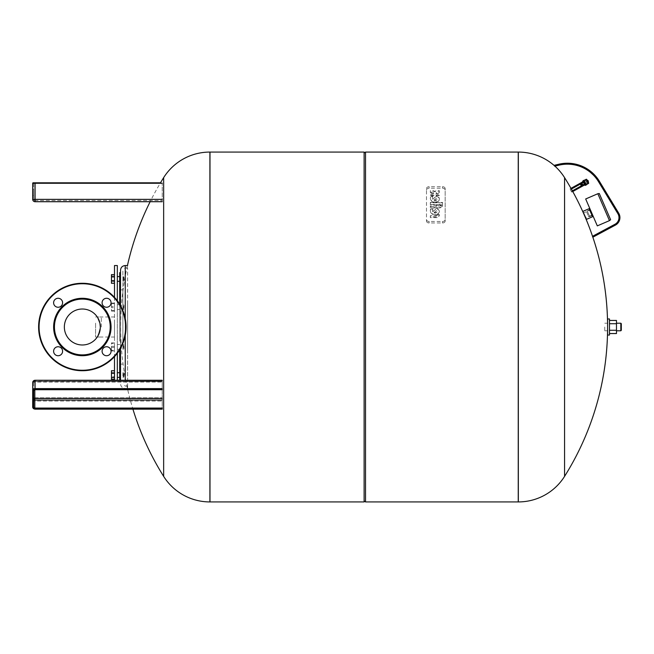<?xml version="1.0" encoding="UTF-8"?>
<svg xmlns="http://www.w3.org/2000/svg" width="654" height="654" viewBox="0 0 654 654"><rect width="100%" height="100%" fill="white"/><g stroke="black" fill="none" stroke-linecap="round" stroke-linejoin="round"><path stroke-width="0.49" stroke-dasharray="3.27 2.45" d="M33.648 395.956L33.648 391.198L33.648 395.956M32.7 392.784L32.7 397.534L32.7 392.784M162.241 389.473L162.241 409.159L162.241 380.268L162.241 389.473L34.825 389.71L34.825 382.042A1.185 0.589 0 0 0 33.648 382.639L33.648 407.05L33.648 382.639A1.185 1.022 0 0 1 34.825 381.609L34.825 389.71L162.241 389.71M32.7 382.639A2.363 2.044 180 0 1 35.063 380.587L35.063 380.268A2.363 2.363 0 0 0 32.7 382.639A2.363 1.185 180 0 1 35.063 381.454A2.363 1.185 180 0 0 32.7 382.639L32.7 407.05L35.063 409.093A2.363 2.044 180 0 1 32.7 407.05L32.7 399.014A2.363 2.044 180 0 0 35.063 401.057L35.063 409.093L162.241 409.093M33.648 189.096L33.648 195.432L33.648 189.096L32.7 189.096L32.7 195.432L33.648 195.432M32.7 195.432L32.7 189.096M33.648 183.275A0.474 0.474 0 0 0 33.174 182.801L34.825 182.801L34.825 199.356L33.648 199.356A1.185 1.185 0 0 0 34.825 200.533A1.185 1.185 0 0 1 33.648 199.356L162.241 199.356L34.825 199.356L34.825 183.275L33.648 183.275L33.648 199.356L33.648 183.275L162.241 183.275L162.241 182.801L162.241 200.533L162.241 183.275L34.825 183.275L34.825 182.801L160.483 182.801A280.828 280.828 0 0 0 150.134 201.718L162.241 201.718L162.241 199.356L162.241 201.718M34.825 182.801L33.174 182.801M35.063 182.801L35.063 199.356L32.7 199.356L32.7 183.275L162.241 183.275M32.7 199.356A2.363 2.363 0 0 0 35.063 201.718A2.363 2.363 0 0 1 32.7 199.356M34.825 200.533L162.241 200.533L34.825 200.533A1.185 1.185 0 0 1 33.648 199.356A1.185 1.185 0 0 0 34.825 200.533L34.825 199.356L34.825 200.533M162.241 389.645L34.825 389.645A1.185 1.022 0 0 0 33.648 390.675L33.648 407.05L33.174 407.287A1.888 1.635 0 0 0 35.063 408.922L162.241 408.922M82.339 344.985A17.985 17.985 0 0 1 64.354 327A17.985 17.985 0 0 1 82.339 309.015A17.985 17.985 0 0 1 100.332 327A17.985 17.985 0 0 1 82.339 344.985A17.985 17.985 0 0 1 64.354 327A17.985 17.985 0 0 1 82.339 309.015A17.985 17.985 0 0 1 100.332 327A17.985 17.985 0 0 1 82.339 344.985A17.985 17.985 0 0 1 64.354 327A17.985 17.985 0 0 1 82.339 309.015A17.985 17.985 0 0 0 64.354 327A17.985 17.985 0 0 0 82.339 344.985A17.985 17.985 0 0 0 100.332 327A17.985 17.985 0 0 0 82.339 309.015A17.985 17.985 0 0 1 100.332 327A17.985 17.985 0 0 1 82.339 344.985A17.985 17.985 0 0 0 100.332 327A17.985 17.985 0 0 0 82.339 309.015A17.985 17.985 0 0 0 64.354 327A17.985 17.985 0 0 0 82.339 344.985M101.321 327L101.321 316.977L101.321 327M97.364 317.1L97.773 317.754L97.282 316.977L101.321 316.977M99.907 323.125L100.332 327C97.078 339.941 97.078 339.941 100.332 327L99.907 330.875M97.405 336.826L97.773 336.246M114.491 380.268L114.491 265.54M114.491 297.357L114.491 356.643M117.328 380.268L117.328 265.54M117.328 300.758L117.328 353.242M95.582 323.166L95.582 337.023L95.582 323.166M114.491 323.166L114.491 337.023L114.491 323.166M119.69 349.751L119.69 380.268M117.328 306.195L117.328 309.465L117.328 306.195M123.475 306.195L123.475 309.465L123.475 306.195M123.941 307.821L123.941 305.205L123.941 307.821M123.475 347.805L123.475 344.535L123.475 347.805M123.941 346.179L123.941 348.795L123.941 346.179M117.328 347.805L117.328 344.535L117.328 347.805M123.475 377.227L123.475 372.682L123.475 377.227M123.941 373.295L123.941 376.941L123.941 373.295M117.328 377.227L117.328 372.682L117.328 377.227M123.475 276.773L123.475 281.318L123.475 276.773M123.941 280.705L123.941 277.059L123.941 280.705M119.69 272.628L119.69 304.249M117.328 276.773L117.328 281.318L117.328 276.773M122.878 308.001L122.878 304.731L122.878 308.001M122.878 345.999L122.878 349.269L122.878 345.999M122.878 372.862L122.878 377.407L122.878 372.862M122.878 281.138L122.878 276.593L122.878 281.138M120.516 272.628L120.516 348.329M120.516 270.266L120.516 380.268M127.612 303.481L127.612 388.46L127.612 303.481M127.612 349.612L127.612 267.903L127.612 349.612M122.878 348.713L122.878 270.266L122.878 348.713M122.878 341.2L122.878 289.886L122.878 341.2M119.69 341.2L119.69 289.886L119.69 341.2M114.491 283.28L114.491 280.623L114.491 283.28L114.491 281.612L114.491 283.28L111.466 283.28L111.466 274.623L111.466 283.28L111.466 274.623L114.491 274.623L114.491 281.612L111.466 281.612L114.491 281.612L114.491 277.28L111.466 277.28L114.491 277.28L114.491 274.623M114.491 276.299L114.491 280.623L114.491 276.299L111.466 276.299M114.491 280.623L111.466 280.623M114.491 310.56L114.491 306.53L111.466 306.53L111.466 303.064L111.466 311.132L111.466 303.064L111.466 306.53L114.491 306.53L114.491 303.064L111.466 303.064L114.491 303.064L114.491 311.132L114.491 310.56L111.466 310.56L114.491 310.56L114.491 311.132L111.466 311.132L114.491 311.132L114.491 307.666L111.466 307.666L114.491 307.666L114.491 303.636L111.466 303.636L114.491 303.636L114.491 303.064L114.491 310.56M114.491 347.47L114.491 343.44L111.466 343.44L111.466 342.868L111.466 350.936L111.466 342.868L111.466 343.44L114.491 343.44L114.491 342.868L111.466 342.868L114.491 342.868L114.491 350.936L114.491 347.47L111.466 347.47L114.491 347.47L114.491 350.936L111.466 350.936L114.491 350.936L114.491 350.364L111.466 350.364L114.491 350.364L114.491 346.334L111.466 346.334L114.491 346.334L114.491 342.868L114.491 347.47M114.491 372.388L114.491 379.377L114.491 372.388L111.466 372.388L111.466 370.72L111.466 376.72L111.466 372.388L114.491 372.388L114.491 376.72L111.466 376.72L111.466 379.377L111.466 376.72L114.491 376.72L114.491 379.377L114.491 372.388M114.491 370.72L111.466 370.72L111.466 373.377L114.491 373.377M114.491 377.701L111.466 377.701L111.466 373.377M114.491 379.377L111.466 379.377L111.466 377.701M209.991 501.929L209.991 152.071L209.991 501.929M163.647 476.365L163.647 177.635M365.529 501.929L365.529 152.071M364.114 501.929L364.114 152.071M518.238 327L518.238 501.929L518.238 327M364.114 327L364.114 500.98L364.114 327M564.574 177.635L564.574 476.365M570.321 189.635L571.694 192.121L570.321 189.635L571.375 189.055M583.36 182.384L585.706 180.349L582.976 181.698M570.975 188.352L569.928 188.932M571.694 192.121L572.757 191.532M584.741 184.886L587.341 183.284L584.365 184.199M572.364 190.829L571.302 191.418M585.706 180.349L587.341 183.284L585.722 180.365L587.325 183.267L585.608 184.485L583.769 181.183L585.608 184.485L584.774 184.943L582.943 181.64L584.096 181.272L585.698 184.166L584.096 181.272L585.722 180.365M587.284 183.48L585.518 180.291M587.218 183.071L585.829 180.569M585.771 180.757L587.022 183.014M586.074 183.537L584.823 181.289M585.837 183.39L584.831 181.567M559.26 165.102L559.047 164.179A37.352 37.352 0 0 0 558.876 164.219A37.352 37.352 0 0 1 559.047 164.179L559.26 165.102A36.403 36.403 0 0 0 559.096 165.135A36.403 36.403 0 0 1 598.549 181.722L617.891 213.67L598.549 181.722A36.403 36.403 0 0 0 593.399 175.092L594.077 174.43A37.352 37.352 0 0 1 599.358 181.232A37.352 37.352 0 0 0 594.077 174.43L593.399 175.092M590.709 172.615L591.249 171.83L590.856 172.738M616.747 209.942L615.937 210.433L616.747 209.942L618.7 213.179L599.358 181.232A37.352 37.352 0 0 0 558.876 164.219L554.445 165.258L554.657 166.181L559.096 165.135L554.657 166.181L554.445 165.258L554.657 166.181L559.096 165.135M592.9 237.173L615.447 225.09A8.51 8.51 0 0 0 618.7 213.179L617.891 213.67A7.562 7.562 0 0 1 614.997 224.257L592.459 236.339L596.62 234.107L592.459 236.339L592.9 237.173M597.069 234.941L596.62 234.107L597.069 234.941M599.358 181.232L618.7 213.179L617.891 213.67L598.549 181.722M558.876 164.219L554.445 165.258M587.227 210.882L589.695 216.597L587.227 210.882L589.826 209.754M589.695 216.597L592.295 215.468M590.26 209.566L592.728 215.28L590.26 209.566M586.654 211.945L588.526 216.286L586.654 211.945L587.521 211.569L589.401 215.91L587.521 211.569M588.526 216.286L589.401 215.91M609.463 220.627L597.83 193.723M599.285 193.502L610.615 219.711M585.682 198.971L597.315 225.875M592.132 215.084L589.99 210.138L592.132 215.084L585.624 217.896L583.482 212.951L589.99 210.138M583.482 212.951L585.624 217.896M592.581 216.719L589.107 208.691M589.418 208.814L592.704 216.409M586.197 219.221L582.91 211.626M583.033 211.316L586.507 219.343M586.017 180.905L587.03 182.728L585.853 180.995M587.619 181.877L587.047 180.856L587.619 181.877L586.646 182.417L586.074 181.395L587.047 180.856M587.276 180.39A0.948 0.948 0 0 0 587.088 180.439L587.995 182.074L587.088 180.439M588.347 181.142L588.06 180.627M588.273 182.572L586.81 179.932L588.273 182.572M583.842 180.52L586.197 184.78L583.842 180.52M586.278 184.927L583.76 180.373M585.657 185.27L583.139 180.717M585.624 185.205L583.172 180.782L585.624 185.205M585.003 185.36L582.714 181.223M588.314 181.093L588.085 180.676M586.074 181.395L586.646 182.417M582.943 181.64L584.774 184.943M437.191 214.79A1.333 0.94 0 0 1 435.866 215.73L430.316 215.73L430.316 217.234L436.7 217.234A3.556 2.518 180 0 0 439.325 215.387L439.325 214.602L437.191 214.602L437.191 215.166L437.191 214.602M437.191 214.978L439.325 214.978L439.325 215.763A3.556 2.518 0 0 1 436.7 217.61L430.316 217.61L430.316 216.106L435.866 216.106A1.333 0.94 180 0 0 437.191 215.166M430.316 206.37L436.308 206.37L436.308 205.618L438.442 205.618L438.442 206.37L439.357 206.37A1.063 0.752 180 0 0 440.428 205.618L442.537 205.618A3.18 2.248 0 0 1 439.365 207.866L430.316 207.874L430.316 205.994L430.316 207.498L439.365 207.49A3.18 2.248 180 0 0 442.537 205.242L440.428 205.242A1.063 0.752 0 0 1 439.357 205.994L438.442 205.994L438.442 205.242L436.308 205.242L436.308 205.994L430.316 205.994M442.537 204.816L430.316 204.816L430.316 202.822L442.537 202.822L442.537 204.816L442.537 202.446L430.316 202.446L430.316 204.44L442.537 204.44M432.441 192.578L430.316 192.578L430.316 191.066L432.441 191.066A3.188 2.256 0 0 1 434.82 191.818A3.188 2.256 0 0 1 437.191 191.066L439.325 191.066L439.325 192.578L437.191 192.578A1.063 0.752 180 0 0 437.191 194.083L439.325 194.083L439.325 195.587L437.191 195.587A3.188 2.256 0 0 1 434.82 194.835A3.188 2.256 0 0 1 432.441 195.587L430.316 195.587L430.316 194.083L432.441 194.083A1.063 0.752 180 0 0 432.441 192.578L432.441 192.194A1.063 0.752 0 0 1 432.441 193.707L430.316 193.707L430.316 195.211L432.441 195.211A3.188 2.256 180 0 0 434.82 194.459A3.188 2.256 180 0 0 437.191 195.211L439.325 195.211L439.325 193.707L437.191 193.707A1.063 0.752 0 0 1 437.191 192.194L439.325 192.194L439.325 190.69L437.191 190.69A3.188 2.256 180 0 0 434.82 191.442A3.188 2.256 180 0 0 432.441 190.69L430.316 190.69L430.316 192.194L432.441 192.194M436.422 196.339A4.382 3.098 0 0 1 439.39 199.266A4.382 3.098 0 0 1 437.158 201.972A4.382 3.098 0 0 1 432.735 201.923A6.009 4.251 0 0 1 430.316 198.514A6.009 4.251 0 0 1 430.953 196.601L433.079 196.601A4.447 3.147 180 0 0 432.482 198.187A4.447 3.147 180 0 0 432.744 199.257L436.422 196.339L432.744 198.881A4.447 3.147 0 0 1 432.482 197.81A4.447 3.147 0 0 1 433.079 196.225L430.953 196.225A6.009 4.251 180 0 0 430.316 198.137A6.009 4.251 180 0 0 432.735 201.546A4.382 3.098 180 0 0 437.158 201.595A4.382 3.098 180 0 0 439.39 198.89A4.382 3.098 180 0 0 436.422 195.963M434.191 200.377A1.815 1.283 180 0 0 436.022 200.402A1.815 1.283 180 0 0 436.946 199.282A1.815 1.283 180 0 0 436.561 198.489L434.191 200.001A1.815 1.283 180 0 0 436.022 200.026A1.815 1.283 180 0 0 436.946 198.906A1.815 1.283 180 0 0 436.561 198.113L434.191 200.001M432.744 211.675L436.422 208.749A4.382 3.098 0 0 1 439.39 211.683A4.382 3.098 0 0 1 437.158 214.389A4.382 3.098 0 0 1 432.735 214.332A6.009 4.251 0 0 1 430.316 210.931A6.009 4.251 0 0 1 430.953 209.018L433.079 209.018A4.447 3.147 180 0 0 432.482 210.596A4.447 3.147 180 0 0 432.744 211.675L432.744 211.299A4.447 3.147 0 0 1 432.482 210.22A4.447 3.147 0 0 1 433.079 208.642L430.953 208.642A6.009 4.251 180 0 0 430.316 210.555A6.009 4.251 180 0 0 432.735 213.956A4.382 3.098 180 0 0 437.158 214.013A4.382 3.098 180 0 0 439.39 211.307A4.382 3.098 180 0 0 436.422 208.373L432.744 211.299M434.191 212.795A1.815 1.283 180 0 0 436.022 212.82A1.815 1.283 180 0 0 436.946 211.7A1.815 1.283 180 0 0 436.561 210.907L434.191 212.419A1.815 1.283 180 0 0 436.022 212.444A1.815 1.283 180 0 0 436.946 211.324A1.815 1.283 180 0 0 436.561 210.531L434.191 212.419M426.49 219.581A2.657 1.88 180 0 0 429.147 221.461L442.505 221.461A2.657 1.88 180 0 0 445.161 219.581L445.161 188.581A2.657 1.88 180 0 0 442.505 186.701L429.147 186.701A2.657 1.88 180 0 0 426.49 188.581L426.49 221.085L426.49 188.581M426.49 190.085A2.657 1.88 0 0 1 429.147 188.205L442.505 188.205A2.657 1.88 0 0 1 445.161 190.085L445.161 221.085A2.657 1.88 0 0 1 442.505 222.965L429.147 222.965A2.657 1.88 0 0 1 426.49 221.085M445.161 221.085L445.161 219.581M445.161 190.085L445.161 188.581M82.339 298.289A28.711 28.711 0 0 1 111.057 327A28.711 28.711 0 0 1 82.339 355.711A28.711 28.711 0 0 1 53.628 327A28.711 28.711 0 0 1 82.339 298.289M82.339 354.893A27.893 27.893 0 0 0 110.232 327A27.893 27.893 0 0 0 82.339 299.107A27.893 27.893 0 0 0 54.445 327A27.893 27.893 0 0 0 82.339 354.893M106.577 307.257A4.488 4.488 0 0 1 102.089 302.761A4.488 4.488 0 0 1 106.577 298.273A4.488 4.488 0 0 0 102.089 302.761A4.488 4.488 0 0 0 106.577 307.257A4.488 4.488 0 0 0 111.066 302.761A4.488 4.488 0 0 0 106.577 298.273A4.488 4.488 0 0 1 111.066 302.761A4.488 4.488 0 0 1 106.577 307.257A4.488 4.488 0 0 0 111.066 302.761A4.488 4.488 0 0 0 106.577 298.273A4.488 4.488 0 0 0 102.089 302.761A4.488 4.488 0 0 0 106.577 307.257M58.108 307.257A4.488 4.488 0 0 1 53.612 302.761A4.488 4.488 0 0 1 58.108 298.273A4.488 4.488 0 0 0 53.612 302.761A4.488 4.488 0 0 0 58.108 307.257A4.488 4.488 0 0 0 62.596 302.761A4.488 4.488 0 0 0 58.108 298.273A4.488 4.488 0 0 1 62.596 302.761A4.488 4.488 0 0 1 58.108 307.257A4.488 4.488 0 0 0 62.596 302.761A4.488 4.488 0 0 0 58.108 298.273A4.488 4.488 0 0 0 53.612 302.761A4.488 4.488 0 0 0 58.108 307.257M58.108 355.727A4.488 4.488 0 0 1 53.612 351.239A4.488 4.488 0 0 1 58.108 346.743A4.488 4.488 0 0 0 53.612 351.239A4.488 4.488 0 0 0 58.108 355.727A4.488 4.488 0 0 0 62.596 351.239A4.488 4.488 0 0 0 58.108 346.743A4.488 4.488 0 0 1 62.596 351.239A4.488 4.488 0 0 1 58.108 355.727A4.488 4.488 0 0 0 62.596 351.239A4.488 4.488 0 0 0 58.108 346.743A4.488 4.488 0 0 0 53.612 351.239A4.488 4.488 0 0 0 58.108 355.727M106.577 355.727A4.488 4.488 0 0 1 102.089 351.239A4.488 4.488 0 0 1 106.577 346.743A4.488 4.488 0 0 0 102.089 351.239A4.488 4.488 0 0 0 106.577 355.727A4.488 4.488 0 0 0 111.066 351.239A4.488 4.488 0 0 0 106.577 346.743A4.488 4.488 0 0 1 111.066 351.239A4.488 4.488 0 0 1 106.577 355.727A4.488 4.488 0 0 0 111.066 351.239A4.488 4.488 0 0 0 106.577 346.743A4.488 4.488 0 0 0 102.089 351.239A4.488 4.488 0 0 0 106.577 355.727M82.339 283.272A43.728 43.728 0 0 0 38.611 327A43.728 43.728 0 0 0 82.339 370.728A43.728 43.728 0 0 1 38.611 327A43.728 43.728 0 0 1 82.339 283.272A43.728 43.728 0 0 1 126.075 327A43.728 43.728 0 0 1 82.339 370.728A43.728 43.728 0 0 0 126.075 327A43.728 43.728 0 0 0 82.339 283.272A43.728 43.728 0 0 1 126.075 327A43.728 43.728 0 0 1 82.339 370.728A43.728 43.728 0 0 1 38.611 327A43.728 43.728 0 0 1 82.339 283.272A43.728 43.728 0 0 1 126.075 327A43.728 43.728 0 0 1 82.339 370.728M607.591 318.964L607.591 335.036M609.479 318.964L609.479 335.036M616.477 327L616.477 330.785L616.477 327M620.826 323.215L620.826 330.785M621.3 323.689L621.3 330.311M604.754 327L604.754 330.785L604.754 327M616.477 320.452L616.477 333.548M609.479 330.278L609.479 323.722L609.479 333.548L609.479 330.278L616.477 330.278M609.479 323.722L609.479 320.452L609.479 323.722L616.477 323.722M162.241 381.609L34.825 381.609A1.185 1.022 0 0 0 33.648 382.639A1.185 0.589 0 0 1 34.825 382.042L34.825 381.454L162.241 381.609M35.063 409.093L35.063 397.828A2.363 1.185 0 0 0 32.7 399.014A2.363 1.185 0 0 1 35.063 397.828L35.063 401.057L162.241 401.057L35.063 401.057A2.363 2.044 180 0 1 32.7 399.014M35.063 397.828L162.241 397.828L35.063 397.828M35.063 381.454L162.241 381.454L35.063 381.454M34.825 389.645L34.825 381.454L34.825 382.042L162.241 382.042L34.825 382.042L34.825 398.425A1.185 0.589 180 0 0 33.648 399.014A1.185 1.022 0 0 0 34.825 400.035L34.825 408.717A1.651 1.431 180 0 1 33.174 407.287L32.7 407.05M162.241 199.356L35.063 199.356L35.063 201.718M34.825 389.71L33.174 390.912A1.651 1.431 180 0 1 34.825 389.473M33.648 407.05A1.185 1.022 0 0 0 34.825 408.071L162.241 408.071M34.825 408.717L162.241 408.717M162.241 400.035L34.825 400.035L34.825 398.425L162.241 398.425M35.063 389.269A1.888 1.635 0 0 0 33.174 390.912L32.7 390.675A2.363 2.044 180 0 1 35.063 388.623L35.063 389.269L162.241 389.269M162.241 409.159L35.063 408.922M162.241 380.587L35.063 380.587L35.063 388.623L162.241 388.623M125.241 265.54L125.241 380.268M125.241 349.612L125.241 267.903L125.241 349.612M125.241 335.469L125.241 318.531M209.893 501.929L209.893 152.071M518.336 152.071L518.336 501.929M590.644 172.558L591.249 171.83M588.453 183.455L586.156 179.319M429.147 222.965L429.147 221.461M442.505 222.965L442.505 221.461M442.505 188.205L442.505 186.701M429.147 188.205L429.147 186.701M82.339 370.262A43.262 43.262 0 0 1 39.085 327A43.262 43.262 0 0 1 82.339 283.738A43.262 43.262 0 0 0 39.085 327A43.262 43.262 0 0 0 82.339 370.262A43.262 43.262 0 0 0 125.601 327A43.262 43.262 0 0 0 82.339 283.738A43.262 43.262 0 0 1 125.601 327A43.262 43.262 0 0 1 82.339 370.262A43.262 43.262 0 0 0 125.601 327A43.262 43.262 0 0 0 82.339 283.738A43.262 43.262 0 0 0 39.085 327A43.262 43.262 0 0 0 82.339 370.262M32.7 391.198L33.648 391.198L32.7 391.198M33.648 382.639L34.825 381.454L162.241 381.454L34.825 381.454L33.648 382.639M32.7 397.534L33.648 397.534L32.7 397.534M35.063 380.268L162.241 380.268M97.282 337.023L101.321 337.023M114.491 316.977L95.582 316.977M117.328 309.465L119.69 309.465L117.328 309.465M123.941 305.205L122.878 304.731L123.941 305.205M123.941 345.01L122.878 344.535L123.941 345.01M117.328 349.269L119.69 349.269L117.328 349.269M123.941 373.156L122.878 372.682L123.941 373.156M117.328 377.407L119.69 377.407M123.941 376.941L122.878 377.407L123.941 376.941M123.941 348.795L122.878 349.269L123.941 348.795M117.328 344.535L119.69 344.535L117.328 344.535M123.941 308.99L122.878 309.465L123.941 308.99M117.328 304.731L119.69 304.731L117.328 304.731M123.941 280.844L122.878 281.318L123.941 280.844M123.941 277.059L122.878 276.593L123.941 277.059M117.328 281.318L119.69 281.318M120.516 381.372L119.69 381.372M127.612 388.46L125.241 388.46C122.372 388.182 120.794 386.604 120.516 383.734M127.612 267.903L125.241 267.903L122.878 270.266M122.878 289.886L119.69 289.886M122.878 364.114L119.69 364.114M127.612 386.097L125.241 386.097L122.878 383.734M117.328 276.593L119.69 276.593M117.328 372.682L119.69 372.682M114.491 337.023L95.582 337.023M117.328 388.46L114.491 388.46M127.44 265.54A280.828 280.828 0 0 0 132.925 409.159M592.72 236.83A280.828 280.828 0 0 0 592.54 236.298M588.625 182.818L586.793 179.507M607.566 330.785L604.754 330.785M607.566 323.215L604.754 323.215"/><path stroke-width="0.98" d="M162.241 408.071L34.825 408.071A1.185 1.022 0 0 1 33.648 407.05L33.648 390.675L33.174 390.912A1.888 1.635 0 0 1 35.063 389.269L162.241 389.269M162.241 388.623L35.063 388.623L35.063 380.587A2.363 2.044 180 0 0 32.7 382.639L32.7 407.05L33.174 407.287A1.651 1.431 180 0 0 34.825 408.717L162.241 408.717M34.825 182.801L33.174 182.801A0.474 0.474 0 0 0 32.7 183.275L35.063 183.275L35.063 182.801L160.483 182.801A280.828 280.828 0 0 1 163.647 177.635L163.647 476.365A54.609 54.609 0 0 0 209.893 501.929L209.991 327L209.991 501.929L364.114 501.929L364.114 152.071L209.991 152.071L209.991 327L209.893 152.071A54.609 54.609 0 0 0 163.647 177.635M33.648 183.275A0.474 0.474 0 0 0 33.174 182.801L35.063 182.801M32.7 183.275A0.474 0.474 0 0 1 33.174 182.801A0.474 0.474 0 0 0 32.7 183.275L32.7 199.356L35.063 199.356L35.063 183.275L162.241 183.275M127.44 265.54A280.828 280.828 0 0 1 150.134 201.718L35.063 201.718A2.363 2.363 0 0 1 32.7 199.356A2.363 2.363 0 0 0 35.063 201.718L162.241 201.718M32.7 399.014L32.7 407.05A2.363 2.044 180 0 0 35.063 409.093L35.063 408.922A1.888 1.635 0 0 1 33.174 407.287L33.648 407.05M97.773 317.754L99.907 323.125L97.773 317.754M100.332 327L99.907 323.125M97.773 336.246L99.907 330.875M117.328 300.758L117.328 265.54L114.491 265.54L114.491 297.357M119.69 380.268L119.69 349.751M120.516 380.268L120.516 348.329M119.69 304.249L119.69 272.628L120.516 272.628L120.516 305.671L120.516 270.266C120.794 267.396 122.372 265.818 125.241 265.54L125.241 318.531M114.491 283.28L111.466 283.28L111.466 280.623L114.491 280.623M114.491 276.299L111.466 276.299L111.466 280.623M114.491 274.623L111.466 274.623L111.466 276.299M114.491 370.72L111.466 370.72L111.466 379.377L114.491 379.377M114.491 377.701L111.466 377.701M114.491 373.377L111.466 373.377M117.328 353.242L117.328 380.268M114.491 356.643L114.491 380.268M364.114 153.02L365.529 152.071L365.529 501.929L518.238 501.929L518.238 327L518.336 501.929A54.609 54.609 0 0 0 564.574 476.365L564.574 177.635A54.609 54.609 0 0 0 554.894 166.124M518.336 501.929L518.336 152.071L518.238 327L518.238 152.071L365.529 152.071M518.336 152.071A54.609 54.609 0 0 1 554.584 165.846M571.375 189.055L583.36 182.384M582.976 181.698L570.975 188.352M572.757 191.532L584.741 184.886M584.365 184.199L572.364 190.829M582.943 184.992L581.929 183.169M582.093 185.303L581.218 183.733M581.373 185.695L580.507 184.126M581.332 185.859L580.343 184.076M593.399 175.092L590.644 172.558L593.399 175.092A36.403 36.403 0 0 1 598.549 181.722A36.403 36.403 0 0 0 559.096 165.135A36.403 36.403 0 0 1 559.26 165.102M558.876 164.219L554.445 165.258L558.876 164.219A37.352 37.352 0 0 1 599.358 181.232L618.7 213.179A8.51 8.51 0 0 1 615.447 225.09L592.9 237.173L592.459 236.339L614.997 224.257A7.562 7.562 0 0 0 617.891 213.67L598.549 181.722M599.358 181.232L616.747 209.942M554.445 165.258L554.657 166.181L559.096 165.135M589.826 209.754L590.26 209.566M592.295 215.468L592.728 215.28M609.463 220.627L597.315 225.875L585.682 198.971L597.83 193.723L609.463 220.627L610.615 219.711L599.285 193.502L597.83 193.723M592.581 216.719L589.107 208.691L592.581 216.719L586.507 219.343L582.91 211.626L586.507 219.343M589.107 208.691L583.033 211.316M588.134 181.935A0.948 0.948 0 0 0 588.347 181.142L588.06 180.627A0.948 0.948 0 0 0 587.276 180.39M586.81 179.932A0.474 0.474 0 0 0 586.156 179.319L588.453 183.455A0.474 0.474 0 0 0 588.625 182.818L586.793 179.507M583.842 180.52L586.156 179.319M586.197 184.78L588.453 183.455M583.76 180.373L583.139 180.717L585.657 185.27L586.278 184.927L583.76 180.373M583.172 180.782L582.714 181.223L585.003 185.36L585.624 185.205M82.339 355.711A28.711 28.711 0 0 1 53.628 327A28.711 28.711 0 0 1 82.339 298.289A28.711 28.711 0 0 1 111.057 327A28.711 28.711 0 0 1 82.339 355.711M82.339 299.107A27.893 27.893 0 0 0 54.445 327A27.893 27.893 0 0 0 82.339 354.893A27.893 27.893 0 0 0 110.232 327A27.893 27.893 0 0 0 82.339 299.107M106.577 298.273A4.488 4.488 0 0 1 111.066 302.761A4.488 4.488 0 0 1 106.577 307.257A4.488 4.488 0 0 1 102.089 302.761A4.488 4.488 0 0 1 106.577 298.273M58.108 298.273A4.488 4.488 0 0 1 62.596 302.761A4.488 4.488 0 0 1 58.108 307.257A4.488 4.488 0 0 1 53.612 302.761A4.488 4.488 0 0 1 58.108 298.273M58.108 346.743A4.488 4.488 0 0 1 62.596 351.239A4.488 4.488 0 0 1 58.108 355.727A4.488 4.488 0 0 1 53.612 351.239A4.488 4.488 0 0 1 58.108 346.743M106.577 346.743A4.488 4.488 0 0 1 111.066 351.239A4.488 4.488 0 0 1 106.577 355.727A4.488 4.488 0 0 1 102.089 351.239A4.488 4.488 0 0 1 106.577 346.743M82.339 370.728A43.728 43.728 0 0 0 126.075 327A43.728 43.728 0 0 0 82.339 283.272A43.728 43.728 0 0 0 38.611 327A43.728 43.728 0 0 0 82.339 370.728A43.728 43.728 0 0 1 38.611 327A43.728 43.728 0 0 1 82.339 283.272M82.339 309.015A17.985 17.985 0 0 1 100.332 327A17.985 17.985 0 0 1 82.339 344.985A17.985 17.985 0 0 1 64.354 327A17.985 17.985 0 0 1 82.339 309.015M607.591 335.036L607.591 318.964L609.479 318.964L609.479 335.036L607.591 335.036M620.826 323.215L621.3 323.689L621.3 330.311L620.826 330.785L620.826 323.215L616.477 323.215M609.479 333.548L616.477 333.548L616.477 320.452L609.479 320.452M609.479 330.278L616.477 330.278M609.479 323.722L616.477 323.722M162.241 400.035L34.825 400.035L34.825 398.425A1.185 0.589 180 0 0 33.648 399.014A1.185 1.022 0 0 0 34.825 400.035L34.825 408.717M162.241 398.425L34.825 398.425L34.825 389.71L33.648 390.675A1.185 1.022 0 0 1 34.825 389.645L34.825 389.473A1.651 1.431 180 0 0 33.174 390.912L32.7 390.675A2.363 2.044 180 0 1 35.063 388.623L35.063 389.269M34.825 389.473L162.241 389.473M34.825 389.645L162.241 389.645M35.063 408.922L162.241 408.922M35.063 409.093L162.241 409.093M162.241 380.587L35.063 380.268A2.363 2.363 0 0 0 32.7 382.639M35.063 201.718L35.063 199.356L162.241 199.356M125.241 380.268L125.241 335.469M209.893 152.071L209.893 501.929M82.339 283.738A43.262 43.262 0 0 1 125.601 327A43.262 43.262 0 0 1 82.339 370.262A43.262 43.262 0 0 1 39.085 327A43.262 43.262 0 0 1 82.339 283.738M34.825 389.71L162.241 389.71M162.241 409.159L35.063 409.159L32.7 407.05M35.063 380.268L162.241 380.268M117.328 372.682L119.69 372.682M117.328 276.593L119.69 276.593M127.612 265.54L125.241 265.54M117.328 281.318L119.69 281.318M117.328 377.407L119.69 377.407M132.925 409.159A280.828 280.828 0 0 0 163.647 476.365M364.114 500.98L365.529 501.929M564.574 476.365A280.828 280.828 0 0 0 592.72 236.83M592.54 236.298A280.828 280.828 0 0 0 564.574 177.635M620.826 330.785L616.477 330.785"/></g></svg>
